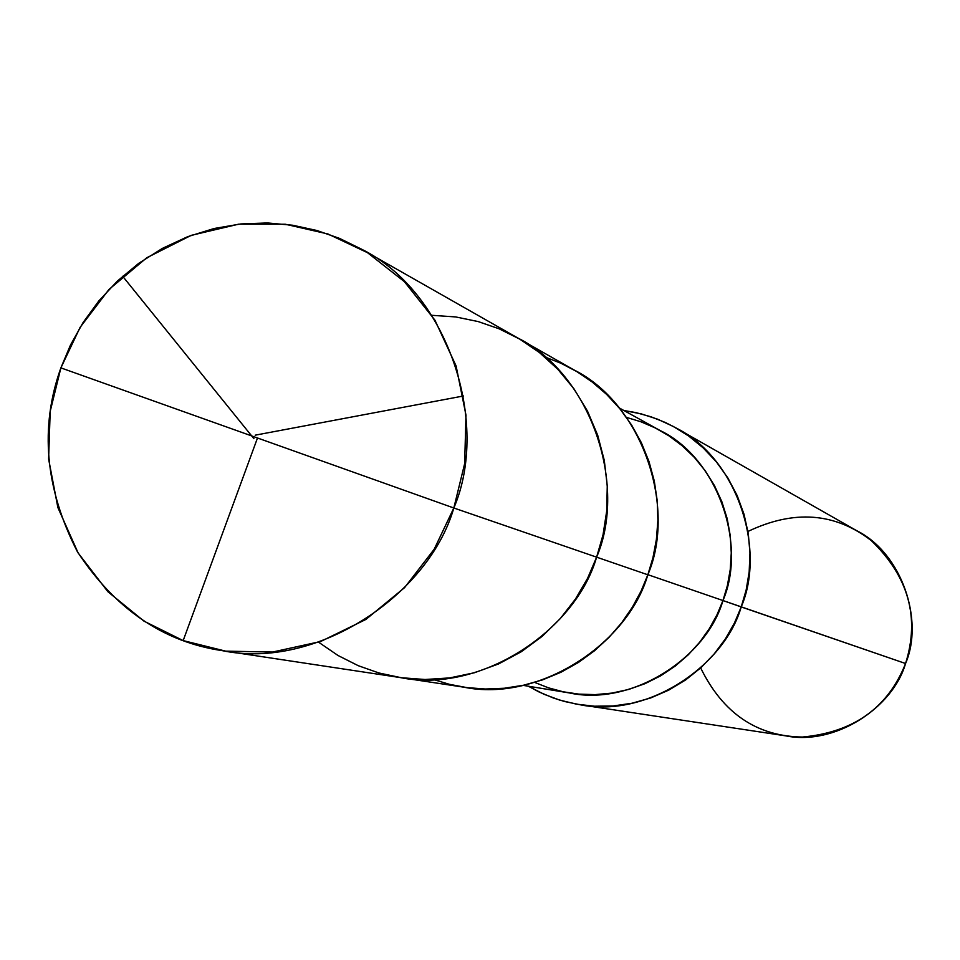 <?xml version="1.0" encoding="UTF-8"?>
<svg xmlns="http://www.w3.org/2000/svg" width="960" height="960" viewBox="0 0 960 960"><rect width="100%" height="100%" fill="white"/><g stroke="black" fill="none" stroke-linecap="round" stroke-linejoin="round"><path stroke-width="1.44" d="M318.6 642.204L338.052 655.512L358.248 665.688L378.96 672.984L401.316 677.724L425.076 679.5L449.664 677.916L474.42 672.744L498.576 663.936L521.376 651.684L542.124 636.384L560.28 618.588L575.484 598.992L587.592 578.292L596.616 557.16L453.828 507.996L60.888 367.884L80.088 327.372L108.96 289.476L146.772 257.748L191.184 235.368L238.644 224.184L285.288 224.232L327.9 233.964L367.5 252.684L404.388 281.664L434.976 320.244L456.108 365.988L465.984 415.164L464.652 463.644L453.828 507.996C490.44 422.88 447.924 291.924 361.692 249.252L339.48 238.368L316.908 230.508L292.824 225.252L267.324 222.948L240.888 223.944L214.128 228.492L187.728 236.664L162.384 248.376L138.744 263.316L117.396 281.052L98.748 301.02L83.076 322.56L70.476 345.048L60.888 367.884L453.828 507.996L434.196 549.216L404.592 587.616L365.88 619.452L320.616 641.52L272.556 652.044L225.672 651.144L183.168 640.596L144.012 621.156L107.856 591.684L78.156 552.996L57.876 507.552L48.612 459.048L50.184 411.42L60.888 367.884C39.612 427.236 45.072 488.448 77.292 551.532C114.996 608.988 163.428 642.048 222.612 650.712C315.972 670.104 428.64 595.716 453.828 507.996L596.616 557.16L603.024 534.864L606.72 510.936L607.26 485.88L604.284 460.368L597.672 435.18L587.496 411.12L574.044 388.932L557.82 369.264L539.448 352.572L519.648 339.072L499.092 328.8L478.152 321.564L455.688 316.932L431.844 315.312L455.688 316.932L478.152 321.564L499.092 328.8L519.648 339.072L539.448 352.572L557.82 369.264L574.044 388.932L587.496 411.12L597.672 435.18L604.284 460.368L607.26 485.88L606.72 510.936L603.024 534.864L596.616 557.16C575.364 631.248 479.736 694.032 400.128 677.544C479.736 694.032 575.364 631.248 596.616 557.16C627.576 485.268 591.264 374.424 517.764 337.98C591.264 374.424 627.576 485.268 596.616 557.16L587.592 578.292L575.484 598.992L560.28 618.588L542.124 636.384L521.376 651.684L498.576 663.936L474.42 672.744L449.664 677.916L425.076 679.5L401.316 677.724L378.96 672.984L358.248 665.688L338.052 655.512L318.6 642.204M361.692 249.252L573.84 369.864C642.708 404.028 676.764 507.648 647.832 574.788L596.616 557.16L647.832 574.788L652.956 557.664L656.4 539.424L657.888 520.344L657.228 500.724L654.276 480.972L648.972 461.484L641.364 442.704L631.608 425.04L619.932 408.852L606.648 394.416L592.116 381.948L576.72 371.532L560.808 363.204L544.728 356.892M619.152 407.892L660.012 430.464C717.852 458.172 747.156 544.632 722.964 600.54L647.868 574.68L722.964 600.54L727.38 585.588L730.236 569.64L731.268 552.924L730.284 535.776L727.164 518.58L721.872 501.744L714.504 485.676L705.216 470.76L694.284 457.32L682.02 445.608L668.808 435.756L654.996 427.824L640.944 421.776L626.46 417.384M676.212 428.064L856.728 530.688C901.86 553.152 924.252 620.244 905.556 663.516L741.216 606.936C766.452 548.46 736.56 458.04 676.212 428.064L665.46 422.532L650.988 416.784L635.868 412.596L623.892 410.508L641.244 413.88L657.432 419.124L673.26 426.432L688.668 436.02L703.224 447.912L716.46 461.976L727.896 477.996L737.184 495.6L744.036 514.308L748.296 533.628L749.964 553.008L749.172 571.956L746.148 590.04L741.216 606.936L722.964 600.54C706.512 658.236 631.164 706.62 569.1 692.892L523.02 685.344M534.636 682.404L548.52 687.852L563.22 691.8L578.868 694.128L595.212 694.62L611.952 693.096L628.704 689.436L645.084 683.64L660.708 675.792L675.204 666.096L688.26 654.804L699.66 642.24L709.26 628.776L717.012 614.76L722.964 600.54L905.556 663.516C919.98 617.58 908.58 576.636 871.38 540.684C835.104 512.568 793.968 509.484 747.948 531.456M433.008 679.368L449.436 684.324L466.968 687.624L485.352 689.004L504.312 688.248L523.488 685.236L542.496 679.896L560.916 672.276L578.364 662.496L594.492 650.772L608.988 637.416L621.648 622.776L632.352 607.212L641.076 591.108L647.832 574.788C627.996 643.992 538.512 702.624 463.908 687.192L222.612 650.712M741.216 606.936L734.448 622.992L725.472 638.76L714.288 653.808L700.956 667.668L685.68 679.908L668.808 690.096L650.736 697.944L631.968 703.248L613.02 705.984L594.372 706.212L576.444 704.148L559.596 700.068L543.84 694.188L528.372 686.22L539.016 691.956L553.392 698.004L564.54 701.496L580.344 704.796C645.744 718.296 723.948 667.236 741.216 606.936M700.668 667.932C722.904 713.268 756.792 736.308 802.344 737.052C853.5 732.372 887.904 707.868 905.556 663.516C892.788 708.144 834.588 745.896 785.652 735.84L580.344 704.796M257.484 438.012L183.168 640.596M253.908 438.684L122.652 276.252M255.192 435.18L463.524 395.964"/></g></svg>
